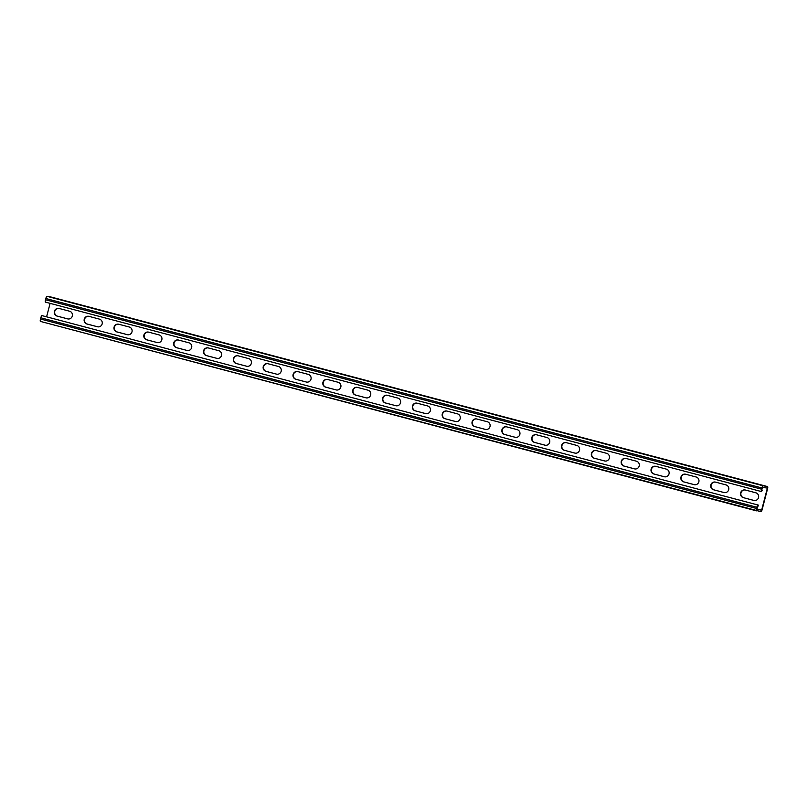 <?xml version="1.0" encoding="UTF-8"?>
<svg xmlns="http://www.w3.org/2000/svg" width="808" height="808" viewBox="0 0 808 808"><rect width="100%" height="100%" fill="white"/><g stroke="black" fill="none" stroke-linecap="round" stroke-linejoin="round"><path stroke-width="1.21" d="M41.925 315.595A2.373 0.525 -75.2 0 0 40.814 317.796L40.491 319.019A2.373 0.525 -75.2 0 0 40.4 321.402A2.373 0.525 -75.2 0 1 40.4 321.402L761.055 511.696A2.373 0.525 -75.2 0 0 762.166 509.495L767.509 488.981A2.373 0.525 104.8 0 0 767.6 486.598L762.994 485.76A2.373 0.525 104.8 0 0 761.883 487.961L761.56 489.183A2.373 0.525 104.8 0 0 761.469 491.577L762.318 490.123L761.702 490.012L762.419 487.254L767.368 488.153L761.621 510.191L756.682 509.303L758.419 505.121L41.925 315.595L758.419 505.121M743.36 497.678A3.959 3.858 100.3 0 1 740.593 493.011A3.959 3.858 100.3 0 1 745.35 490.022L755.793 492.779A3.959 3.858 100.3 0 1 758.56 497.445A3.959 3.858 100.3 0 1 753.803 500.435L743.703 497.738A3.959 3.858 100.3 0 1 740.916 493.163A3.959 3.858 100.3 0 1 745.229 489.991M713.525 489.779A3.959 3.858 100.3 0 1 710.757 485.113A3.959 3.858 100.3 0 1 715.514 482.124L725.958 484.891A3.959 3.858 100.3 0 1 728.725 489.557A3.959 3.858 100.3 0 1 723.968 492.537L713.868 489.84A3.959 3.858 100.3 0 1 711.08 485.265A3.959 3.858 100.3 0 1 715.393 482.093M445.006 418.736A3.959 3.858 100.3 0 1 442.239 414.07A3.959 3.858 100.3 0 1 446.996 411.08L457.439 413.848A3.959 3.858 100.3 0 1 460.207 418.504A3.959 3.858 100.3 0 1 455.449 421.493L445.349 418.796A3.959 3.858 100.3 0 1 442.562 414.221A3.959 3.858 100.3 0 1 446.875 411.05M415.171 410.838A3.959 3.858 100.3 0 1 412.403 406.171A3.959 3.858 100.3 0 1 417.16 403.192L427.604 405.949A3.959 3.858 100.3 0 1 430.371 410.615A3.959 3.858 100.3 0 1 425.614 413.605L415.514 410.898A3.959 3.858 100.3 0 1 412.726 406.323A3.959 3.858 100.3 0 1 417.039 403.162M474.841 426.624A3.959 3.858 100.3 0 1 472.074 421.968A3.959 3.858 100.3 0 1 476.831 418.978L487.274 421.736A3.959 3.858 100.3 0 1 490.042 426.402A3.959 3.858 100.3 0 1 485.285 429.391L475.185 426.695A3.959 3.858 100.3 0 1 472.397 422.109A3.959 3.858 100.3 0 1 476.71 418.948M504.677 434.522A3.959 3.858 100.3 0 1 501.909 429.856A3.959 3.858 100.3 0 1 506.666 426.866L517.11 429.634A3.959 3.858 100.3 0 1 519.877 434.3A3.959 3.858 100.3 0 1 515.12 437.279L505.02 434.583A3.959 3.858 100.3 0 1 502.233 430.007A3.959 3.858 100.3 0 1 506.545 426.836M534.512 442.42A3.959 3.858 100.3 0 1 531.745 437.754A3.959 3.858 100.3 0 1 536.502 434.765L546.945 437.522A3.959 3.858 100.3 0 1 549.713 442.188A3.959 3.858 100.3 0 1 544.956 445.178L534.856 442.481A3.959 3.858 100.3 0 1 532.068 437.906A3.959 3.858 100.3 0 1 536.381 434.734M564.348 450.309A3.959 3.858 100.3 0 1 561.58 445.642A3.959 3.858 100.3 0 1 566.337 442.653L576.781 445.42A3.959 3.858 100.3 0 1 579.548 450.086A3.959 3.858 100.3 0 1 574.791 453.076L564.691 450.369A3.959 3.858 100.3 0 1 561.903 445.794A3.959 3.858 100.3 0 1 566.216 442.622M594.183 458.207A3.959 3.858 100.3 0 1 591.416 453.541A3.959 3.858 100.3 0 1 596.173 450.551L606.616 453.318A3.959 3.858 100.3 0 1 609.384 457.974A3.959 3.858 100.3 0 1 604.626 460.964L594.526 458.267A3.959 3.858 100.3 0 1 591.739 453.692A3.959 3.858 100.3 0 1 596.052 450.521M624.018 466.095A3.959 3.858 100.3 0 1 621.251 461.429A3.959 3.858 100.3 0 1 626.008 458.449L636.452 461.206A3.959 3.858 100.3 0 1 639.219 465.873A3.959 3.858 100.3 0 1 634.462 468.862L624.362 466.155A3.959 3.858 100.3 0 1 621.574 461.58A3.959 3.858 100.3 0 1 625.887 458.419M653.854 473.993A3.959 3.858 100.3 0 1 651.086 469.327A3.959 3.858 100.3 0 1 655.844 466.337L666.287 469.105A3.959 3.858 100.3 0 1 669.054 473.761A3.959 3.858 100.3 0 1 664.297 476.75L654.197 474.054A3.959 3.858 100.3 0 1 651.41 469.478A3.959 3.858 100.3 0 1 655.722 466.307M683.689 481.881A3.959 3.858 100.3 0 1 680.922 477.225A3.959 3.858 100.3 0 1 685.679 474.235L696.122 476.993A3.959 3.858 100.3 0 1 698.89 481.659A3.959 3.858 100.3 0 1 694.133 484.649L684.033 481.952A3.959 3.858 100.3 0 1 681.245 477.366A3.959 3.858 100.3 0 1 685.558 474.205M50.106 303.364L46.601 316.797M761.621 510.191L756.783 508.909M67.589 318.877A3.959 3.858 -79.7 0 0 72.356 315.888A3.959 3.858 -79.7 0 0 69.579 311.221L59.146 308.464A3.959 3.858 -79.7 0 0 54.378 311.454A3.959 3.858 -79.7 0 0 57.146 316.11L67.933 318.938A3.959 3.858 -79.7 0 0 68.054 318.968M97.425 326.765A3.959 3.858 -79.7 0 0 102.192 323.786A3.959 3.858 -79.7 0 0 99.414 319.12L88.981 316.352A3.959 3.858 -79.7 0 0 84.214 319.342A3.959 3.858 -79.7 0 0 86.981 324.008L97.768 326.836A3.959 3.858 -79.7 0 0 97.889 326.866M365.943 397.819A3.959 3.858 -79.7 0 0 370.7 394.829A3.959 3.858 -79.7 0 0 367.933 390.163L357.489 387.396A3.959 3.858 -79.7 0 0 352.732 390.385A3.959 3.858 -79.7 0 0 355.5 395.051L366.287 397.879A3.959 3.858 -79.7 0 0 366.408 397.91M395.779 405.707A3.959 3.858 -79.7 0 0 400.536 402.717A3.959 3.858 -79.7 0 0 397.768 398.061L387.325 395.294A3.959 3.858 -79.7 0 0 382.568 398.283A3.959 3.858 -79.7 0 0 385.335 402.95L396.122 405.767A3.959 3.858 -79.7 0 0 396.243 405.798M336.108 389.921A3.959 3.858 -79.7 0 0 340.865 386.931A3.959 3.858 -79.7 0 0 338.098 382.265L327.654 379.507A3.959 3.858 -79.7 0 0 322.897 382.497A3.959 3.858 -79.7 0 0 325.664 387.163L336.451 389.981A3.959 3.858 -79.7 0 0 336.572 390.011M306.272 382.022A3.959 3.858 -79.7 0 0 311.029 379.043A3.959 3.858 -79.7 0 0 308.262 374.377L297.819 371.609A3.959 3.858 -79.7 0 0 293.062 374.599A3.959 3.858 -79.7 0 0 295.829 379.265L306.616 382.093A3.959 3.858 -79.7 0 0 306.737 382.123M276.437 374.134A3.959 3.858 -79.7 0 0 281.194 371.145A3.959 3.858 -79.7 0 0 278.427 366.479L267.983 363.721A3.959 3.858 -79.7 0 0 263.226 366.711A3.959 3.858 -79.7 0 0 265.994 371.367L276.78 374.195A3.959 3.858 -79.7 0 0 276.902 374.225M246.602 366.236A3.959 3.858 -79.7 0 0 251.359 363.246A3.959 3.858 -79.7 0 0 248.591 358.59L238.148 355.823A3.959 3.858 -79.7 0 0 233.391 358.813A3.959 3.858 -79.7 0 0 236.158 363.479L246.945 366.307A3.959 3.858 -79.7 0 0 247.066 366.327M216.766 358.348A3.959 3.858 -79.7 0 0 221.523 355.358A3.959 3.858 -79.7 0 0 218.756 350.692L208.312 347.935A3.959 3.858 -79.7 0 0 203.555 350.914A3.959 3.858 -79.7 0 0 206.323 355.581L217.11 358.409A3.959 3.858 -79.7 0 0 217.231 358.439M186.931 350.45A3.959 3.858 -79.7 0 0 191.698 347.46A3.959 3.858 -79.7 0 0 188.921 342.804L178.487 340.037A3.959 3.858 -79.7 0 0 173.72 343.026A3.959 3.858 -79.7 0 0 176.487 347.692L187.274 350.51A3.959 3.858 -79.7 0 0 187.395 350.541M157.095 342.562A3.959 3.858 -79.7 0 0 161.863 339.572A3.959 3.858 -79.7 0 0 159.085 334.906L148.652 332.139A3.959 3.858 -79.7 0 0 143.885 335.128A3.959 3.858 -79.7 0 0 146.652 339.794L157.439 342.622A3.959 3.858 -79.7 0 0 157.56 342.653M127.26 334.663A3.959 3.858 -79.7 0 0 132.027 331.674A3.959 3.858 -79.7 0 0 129.25 327.008L118.816 324.25A3.959 3.858 -79.7 0 0 114.049 327.24A3.959 3.858 -79.7 0 0 116.817 331.906L127.603 334.724A3.959 3.858 -79.7 0 0 127.725 334.754M754.268 500.526A3.959 3.858 100.3 0 1 754.147 500.495L743.703 497.738M724.433 492.638A3.959 3.858 100.3 0 1 724.311 492.607L713.868 489.84M455.914 421.584A3.959 3.858 100.3 0 1 455.793 421.564L445.349 418.796M426.079 413.696A3.959 3.858 100.3 0 1 425.957 413.666L415.514 410.898M485.749 429.482A3.959 3.858 100.3 0 1 485.628 429.452L475.185 426.695M515.585 437.381A3.959 3.858 100.3 0 1 515.464 437.35L505.02 434.583M545.42 445.269A3.959 3.858 100.3 0 1 545.299 445.238L534.856 442.481M575.256 453.167A3.959 3.858 100.3 0 1 575.134 453.136L564.691 450.369M605.091 461.055A3.959 3.858 100.3 0 1 604.97 461.025L594.526 458.267M634.926 468.953A3.959 3.858 100.3 0 1 634.805 468.923L624.362 466.155M664.762 476.841A3.959 3.858 100.3 0 1 664.641 476.821L654.197 474.054M694.597 484.739A3.959 3.858 100.3 0 1 694.476 484.709L684.033 481.952M59.024 308.434A3.959 3.858 -79.7 0 0 54.702 311.595A3.959 3.858 -79.7 0 0 57.489 316.18L67.933 318.938M88.86 316.322A3.959 3.858 -79.7 0 0 84.537 319.493A3.959 3.858 -79.7 0 0 87.325 324.069L97.768 326.836M357.378 387.365A3.959 3.858 -79.7 0 0 353.056 390.537A3.959 3.858 -79.7 0 0 355.843 395.112L366.287 397.879M387.214 395.264A3.959 3.858 -79.7 0 0 382.891 398.435A3.959 3.858 -79.7 0 0 385.679 403.01L396.122 405.767M327.543 379.477A3.959 3.858 -79.7 0 0 323.22 382.649A3.959 3.858 -79.7 0 0 326.008 387.224L336.451 389.981M297.708 371.579A3.959 3.858 -79.7 0 0 293.385 374.75A3.959 3.858 -79.7 0 0 296.172 379.326L306.616 382.093M267.872 363.691A3.959 3.858 -79.7 0 0 263.549 366.852A3.959 3.858 -79.7 0 0 266.337 371.438L276.78 374.195M238.037 355.793A3.959 3.858 -79.7 0 0 233.714 358.964A3.959 3.858 -79.7 0 0 236.502 363.539L246.945 366.307M208.201 347.905A3.959 3.858 -79.7 0 0 203.879 351.066A3.959 3.858 -79.7 0 0 206.666 355.641L217.11 358.409M178.366 340.006A3.959 3.858 -79.7 0 0 174.043 343.178A3.959 3.858 -79.7 0 0 176.831 347.753L187.274 350.51M148.531 332.108A3.959 3.858 -79.7 0 0 144.208 335.28A3.959 3.858 -79.7 0 0 146.995 339.855L157.439 342.622M118.695 324.22A3.959 3.858 -79.7 0 0 114.372 327.392A3.959 3.858 -79.7 0 0 117.16 331.967L127.603 334.724M40.4 321.402L756.45 510.858A2.373 0.525 -75.2 0 1 756.54 508.474L756.854 507.242A2.373 0.525 -75.2 0 1 757.965 505.04M762.318 490.123L761.712 489.971M51.55 297.142L767.6 486.598A2.373 0.525 104.8 0 0 767.59 486.598L51.55 297.142A2.373 0.525 104.8 0 0 51.55 297.142L46.945 296.304A2.373 0.525 104.8 0 0 45.834 298.506L45.511 299.738A2.373 0.525 104.8 0 0 45.42 302.121A2.373 0.525 104.8 0 0 45.43 302.121L761.459 491.567M761.469 491.577A2.373 0.525 104.8 0 0 761.479 491.577L45.42 302.121M425.402 396.233L418.897 394.546L425.402 396.233M455.237 404.131L448.733 402.445L455.237 404.131M485.073 412.029L478.568 410.333L485.073 412.029M514.908 419.918L508.394 418.231L514.908 419.918M544.744 427.816L538.229 426.119L544.744 427.816M574.579 435.704L568.064 434.017L574.579 435.704M604.414 443.602L597.9 441.915L604.414 443.602M634.25 451.49L627.735 449.804L634.25 451.49M664.085 459.388L657.571 457.702L664.085 459.388M693.92 467.287L687.406 465.59L693.92 467.287M723.756 475.175L717.241 473.488L723.756 475.175M753.591 483.073L747.077 481.376L753.591 483.073M389.355 386.699L395.647 388.355L389.345 386.749M359.52 378.811L365.812 380.457L359.51 378.861M329.684 370.912L335.976 372.569L329.674 370.963M299.849 363.024L306.141 364.671L299.839 363.075M270.013 355.126L276.306 356.772L270.003 355.177M240.178 347.228L246.47 348.884L240.168 347.288M210.343 339.34L216.635 340.986L210.333 339.39M180.507 331.442L186.799 333.098L180.497 331.492M150.672 323.554L156.964 325.2L150.662 323.604M120.836 315.655L127.129 317.312L120.826 315.706M91.011 307.767L97.293 309.413L90.991 307.818M61.176 299.869L67.458 301.515L61.155 299.919M40.491 319.019L756.54 508.474M40.814 317.796L756.854 507.242M46.945 296.304L762.994 485.76M45.834 298.506L761.883 487.961M45.511 299.738L761.56 489.183"/></g></svg>
